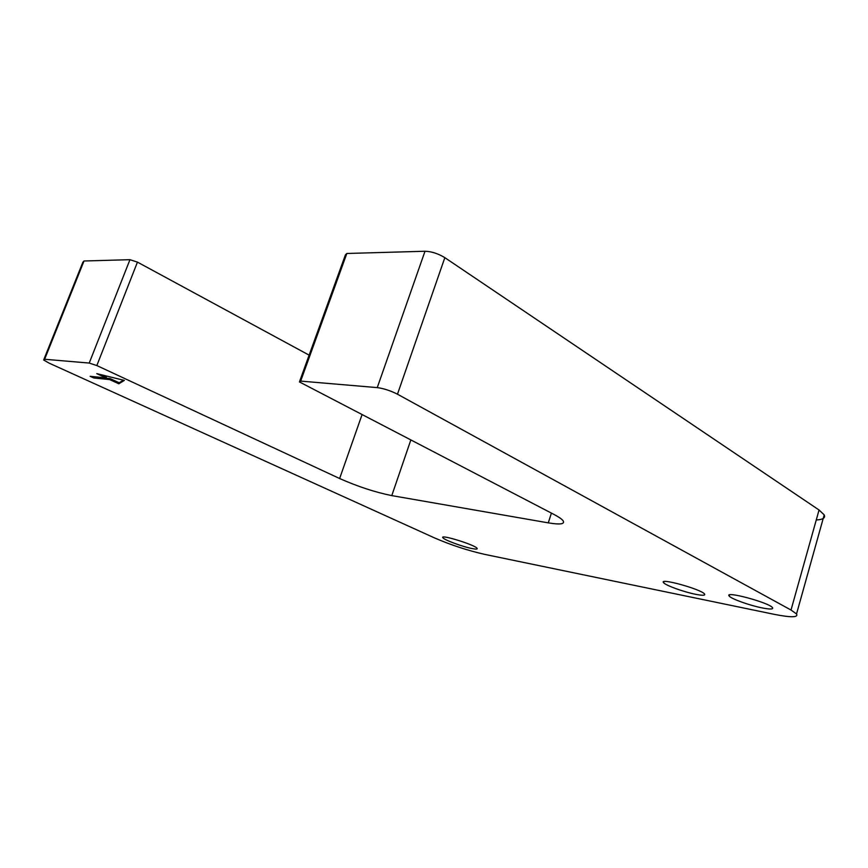 <?xml version="1.0" encoding="UTF-8"?>
<svg xmlns="http://www.w3.org/2000/svg" width="868" height="868" viewBox="0 0 868 868"><rect width="100%" height="100%" fill="white"/><g stroke="black" fill="none" stroke-linecap="round" stroke-linejoin="round"><path stroke-width="1.3" d="M309.127 355.142L137.448 262.125L129.95 259.684L84.012 260.997L82.861 262.234L43.964 359.254M816.256 519.986C822.94 519.606 825.598 517.914 824.209 514.876L819.056 510.004L444.839 257.655C438.221 253.619 431.613 251.481 425.005 251.243L346.842 253.478L345.421 254.867L299.731 381.095M819.056 510.004L791.019 610.03L397.468 394.202C390.513 390.676 383.775 388.473 377.254 387.616L300.675 381.095L299.427 381.92L553.73 514.312C558.395 516.753 561.444 518.804 562.876 520.453C565.426 524.088 560.565 524.89 548.294 522.861L391.783 495.606C375.171 492.254 357.79 486.557 339.627 478.518L96.836 365.558L89.22 363.063L44.626 359.265L84.012 260.997M791.019 610.03L796.531 613.947C798.495 617.549 790.965 617.658 773.963 614.284L484.572 554.348C467.646 550.496 450.991 545.028 434.586 537.943L49.064 363.106L43.66 360.014L44.626 359.265M695.496 594.276C683.713 591.954 665.506 585.357 663.64 582.721C658.172 577.35 701.333 589.22 704.566 594.027C705.521 595.567 702.505 595.654 695.496 594.276M761.995 607.882C749.453 605.397 731.138 598.811 729.239 596.077C723.5 590.381 769.146 602.544 772.52 607.676C773.507 609.379 770.003 609.445 761.995 607.882M471.866 548.522C462.601 546.721 444.666 540.113 443.016 537.878C438.546 533.646 474.427 544.583 477.053 548.261C477.812 549.27 476.087 549.357 471.866 548.522M90.163 376.321L106.037 377.906L96.782 373.641L124.352 380.401L118.829 383.786L109.715 379.598L93.809 377.981L90.163 376.321M102.337 375.009L106.438 376.896L106.037 377.906M93.429 376.647L94.189 376.994L93.809 377.981M94.189 376.994L110.106 378.589L109.715 379.598M110.106 378.589L119.209 382.788L118.829 383.786M119.209 382.788L123.44 380.184M129.95 259.684L89.22 363.063M96.836 365.558L137.448 262.125M362.01 414.763L339.627 478.518M410.792 440.098L391.783 495.606M551.397 513.107L548.294 522.861M300.675 381.095L346.842 253.478M425.005 251.243L377.254 387.616M397.468 394.202L444.839 257.655M824.209 514.876L796.531 613.947M663.966 581.625L663.64 582.721M729.576 594.905L729.239 596.077M443.288 537.086L443.016 537.878"/></g></svg>
